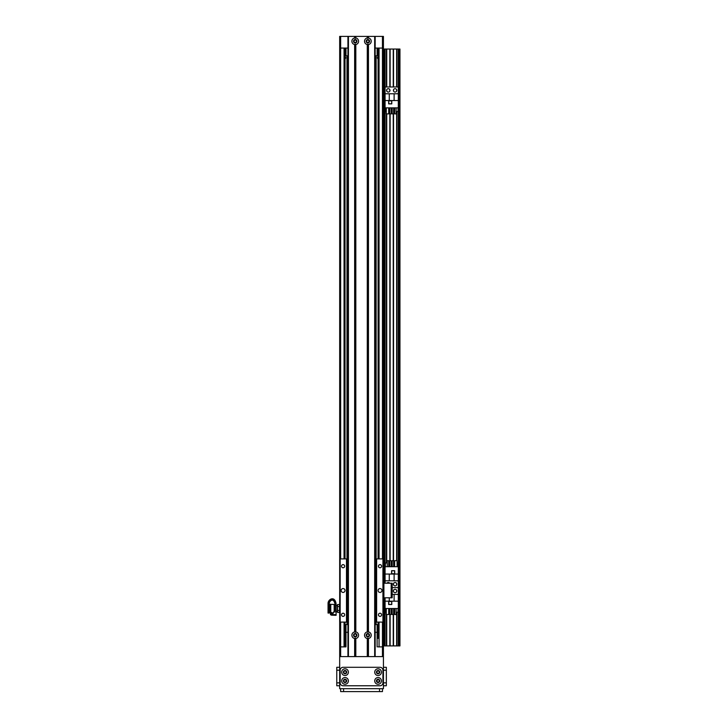 <?xml version="1.0" encoding="UTF-8"?>
<svg xmlns="http://www.w3.org/2000/svg" width="728" height="728" viewBox="0 0 728 728"><rect width="100%" height="100%" fill="white"/><g stroke="black" fill="none" stroke-linecap="round" stroke-linejoin="round"><path stroke-width="1.09" d="M340.649 656.601L340.649 646.883L339.676 646.883L339.676 656.601L383.429 656.601L383.429 622.094L375.166 622.094L375.166 558.904L376.13 558.904L376.13 504.104A3.886 3.886 0 0 1 375.166 504.668M375.166 497.461A3.886 3.886 0 0 1 376.13 498.034L376.13 406.888A3.886 3.886 0 0 1 375.166 407.462M375.166 400.254A3.886 3.886 0 0 1 376.13 400.819L376.13 309.682A3.886 3.886 0 0 1 375.166 310.246M375.166 303.039A3.886 3.886 0 0 1 376.13 303.612L376.13 212.467A3.886 3.886 0 0 1 375.166 213.04M375.166 205.833A3.886 3.886 0 0 1 376.13 206.397L376.13 115.261A3.886 3.886 0 0 1 375.166 115.825M375.166 108.618A3.886 3.886 0 0 1 376.13 109.191L376.13 55.838M375.166 121.349A1.574 1.574 0 0 1 375.166 122.541M375.166 218.555A1.574 1.574 0 0 1 375.166 219.756M375.166 315.77A1.574 1.574 0 0 1 375.166 316.962M375.166 412.976A1.574 1.574 0 0 1 375.166 414.177M375.166 510.192A1.574 1.574 0 0 1 375.166 511.384M347.939 115.825A3.886 3.886 0 0 1 346.974 115.261L346.974 109.191A3.886 3.886 0 0 1 347.939 108.618M347.939 110.592A2.184 2.184 0 0 0 347.939 113.85M376.13 115.261L376.13 109.191M375.166 113.85A2.184 2.184 0 0 0 375.166 110.592M347.939 213.04A3.886 3.886 0 0 1 346.974 212.467L346.974 206.397A3.886 3.886 0 0 1 347.939 205.833M347.939 207.808A2.184 2.184 0 0 0 347.939 211.065M376.13 212.467L376.13 206.397M375.166 211.065A2.184 2.184 0 0 0 375.166 207.808M347.939 310.246A3.886 3.886 0 0 1 346.974 309.682L346.974 303.612A3.886 3.886 0 0 1 347.939 303.039M347.939 305.014A2.184 2.184 0 0 0 347.939 308.272M376.13 309.682L376.13 303.612M375.166 308.272A2.184 2.184 0 0 0 375.166 305.014M347.939 407.462A3.886 3.886 0 0 1 346.974 406.888L346.974 400.819A3.886 3.886 0 0 1 347.939 400.254M347.939 402.229A2.184 2.184 0 0 0 347.939 405.487M376.13 406.888L376.13 400.819M375.166 405.487A2.184 2.184 0 0 0 375.166 402.229M347.939 504.668A3.886 3.886 0 0 1 346.974 504.104L346.974 498.034A3.886 3.886 0 0 1 347.939 497.461M347.939 499.435A2.184 2.184 0 0 0 347.939 502.693M376.13 504.104L376.13 498.034M375.166 502.693A2.184 2.184 0 0 0 375.166 499.435M378.014 56.593L378.078 56.693C377.122 57.421 377.122 58.149 378.078 58.877L378.014 58.977M378.078 630.357L377.104 627.445A4.859 4.859 0 0 1 378.078 630.357L378.078 635.963M346 627.445L345.026 630.357A4.859 4.859 0 0 1 346 627.445M345.09 58.977L345.026 58.877C345.982 58.149 345.982 57.421 345.026 56.693L345.09 56.593M378.078 622.094L378.078 638.356M378.078 558.904L378.078 48.066M347.939 122.541A1.574 1.574 0 0 1 347.939 121.349M347.939 219.756A1.574 1.574 0 0 1 347.939 218.555M347.939 316.962A1.574 1.574 0 0 1 347.939 315.77M347.939 414.177A1.574 1.574 0 0 1 347.939 412.976M347.939 511.384A1.574 1.574 0 0 1 347.939 510.192M378.078 646.883L382.455 646.883L382.455 656.601M340.649 622.094L340.649 646.883L346 646.883L345.026 646.883L345.026 622.094M345.026 558.904L345.026 48.066M339.676 646.883L339.676 48.066L340.649 48.066L340.649 36.4L339.676 36.4L339.676 558.904L339.676 48.066L339.676 558.904L347.939 558.904L347.939 622.094L339.676 622.094L339.676 646.883M383.429 645.909L383.429 36.4L382.455 36.4L382.455 48.066L383.429 48.066L383.429 49.04L383.429 48.066L383.429 49.04L399.954 49.04L399.954 645.909L383.429 645.909L383.429 646.883L382.455 646.883L382.455 622.094M382.455 558.904L382.455 48.066L375.166 48.066M347.939 48.066L340.649 48.066L340.649 558.904M382.455 36.4L375.166 36.4L375.166 656.601L375.166 36.4L367.868 36.4L367.868 38.393L368.459 37.956A3.358 3.358 0 0 1 368.459 44.563L367.285 44.563A3.358 3.358 90 0 1 367.285 37.956L367.868 38.393M347.939 656.601L347.939 36.4L340.649 36.4M369.069 41.259A1.192 1.192 0 0 1 367.276 42.297A1.192 1.192 0 0 1 367.276 40.222A1.192 1.192 0 0 1 369.069 41.259M356.429 41.259A1.192 1.192 0 0 1 354.636 42.297A1.192 1.192 0 0 1 354.636 40.222A1.192 1.192 0 0 1 356.429 41.259M377.104 646.883L377.104 624.524L375.166 624.524M346 646.883L346 632.304L347.939 632.304M375.166 632.304L377.104 632.304M366.675 635.216A1.192 1.192 0 0 1 368.468 634.179A1.192 1.192 0 0 1 368.468 636.254A1.192 1.192 0 0 1 366.675 635.216M354.036 635.216A1.192 1.192 0 0 1 355.828 634.179A1.192 1.192 0 0 1 355.828 636.254A1.192 1.192 0 0 1 354.036 635.216M346 632.304L346 624.524L347.939 624.524M347.939 55.838L346 55.838L346 48.066M377.104 48.066L377.104 55.838L375.166 55.838M396.642 645.909L396.642 612.202M396.642 591.7L396.642 590.326M396.642 584.893L396.642 583.519M396.642 560.678L396.642 111.566M396.642 91.064L396.642 89.69M396.642 86.978L396.642 49.04M398.589 645.909L398.589 49.04M376.13 624.524L376.13 558.904L383.429 558.904L383.429 49.04M384.784 645.909L384.784 597.788M384.784 583.21L384.784 49.04M386.732 645.909L386.732 614.532M386.732 563.017L386.732 113.905M386.732 91.064L386.732 89.69M386.732 86.978L386.732 49.04M389.844 645.909L389.844 614.532M389.844 560.678L389.844 113.905M389.844 91.064L389.844 89.69M389.844 86.978L389.844 49.04M393.539 645.909L393.539 614.532M393.539 591.7L393.539 590.326M393.539 584.893L393.539 583.519M393.539 560.678L393.539 113.905M393.539 91.064L393.539 89.69M393.539 86.978L393.539 49.04M383.911 645.909L383.911 597.788L392.174 597.788L392.174 583.21L383.911 583.21L383.911 49.04M383.429 583.21L383.911 583.21L383.911 597.788L383.429 597.788M386.905 583.21A1.702 1.702 0 0 1 389.662 583.21M393.393 584.211A1.702 1.702 0 0 1 395.941 582.737A1.702 1.702 0 0 1 395.941 585.676A1.702 1.702 0 0 1 393.393 584.211M398.298 645.909L398.298 587.605L392.174 587.605L398.298 587.605L398.298 574.046L394.121 574.046L394.121 580.808L398.298 580.808M394.121 574.046L385.076 574.046L385.076 566.712L398.298 566.712L398.298 574.046M385.076 583.21L385.076 580.808L394.121 580.808M385.076 574.046L385.076 580.808M394.703 570.697L391.591 570.697L391.591 573.8L394.703 573.8L394.703 570.697M397.097 563.017L398.007 563.017L398.007 566.712M387.251 563.017L385.367 563.017L385.367 566.712M388.716 563.017L389.726 563.017M391.182 563.017L392.192 563.017M393.648 563.017L394.658 563.017M387.251 566.712L387.251 560.678L388.716 560.678L388.716 566.712M389.726 566.712L389.726 560.678L391.182 560.678L391.182 566.712M392.192 566.712L392.192 560.678L393.648 560.678L393.648 566.712M394.658 566.712L394.658 560.678L397.097 560.678L397.097 566.712M389.262 574.046L389.262 580.808M394.603 573.71L394.603 570.788L391.691 570.788L391.691 573.71L394.603 573.71M381.963 590.499A1.947 1.947 0 0 1 379.051 592.183A1.947 1.947 0 0 1 379.051 588.815A1.947 1.947 0 0 1 381.963 590.499M345.026 590.499A1.947 1.947 0 0 1 342.115 592.183A1.947 1.947 0 0 1 342.115 588.815A1.947 1.947 0 0 1 345.026 590.499M344.663 566.202A1.574 1.574 0 0 1 342.296 567.567A1.574 1.574 0 0 1 342.296 564.837A1.574 1.574 0 0 1 344.663 566.202M381.599 566.202A1.574 1.574 0 0 1 379.233 567.567A1.574 1.574 0 0 1 379.233 564.837A1.574 1.574 0 0 1 381.599 566.202M381.599 614.805A1.574 1.574 0 0 1 379.233 616.17A1.574 1.574 0 0 1 379.233 613.44A1.574 1.574 0 0 1 381.599 614.805M344.663 614.805A1.574 1.574 0 0 1 342.296 616.17A1.574 1.574 0 0 1 342.296 613.44A1.574 1.574 0 0 1 344.663 614.805M340.167 558.904L340.167 622.094M346.483 558.904L346.483 622.094M346.974 504.104L346.974 624.524M376.622 558.904L376.622 622.094M382.937 558.904L382.937 622.094M354.645 638.52A3.358 3.358 90 0 1 354.645 631.913L355.819 631.913A3.358 3.358 90 0 1 355.819 638.52L354.645 638.52L354.645 656.601L348.43 656.601L348.43 36.4L367.868 36.4M356.938 635.216A1.702 1.702 0 0 0 354.381 633.742A1.702 1.702 0 0 0 354.381 636.691A1.702 1.702 0 0 0 356.938 635.216M369.569 41.259A1.702 1.702 0 0 0 367.021 39.785A1.702 1.702 0 0 0 367.021 42.734A1.702 1.702 0 0 0 369.569 41.259M354.645 44.563A3.358 3.358 90 0 1 354.645 37.956L355.819 37.956A3.358 3.358 90 0 1 355.819 44.563L354.645 44.563L354.645 631.913M356.938 41.259A1.702 1.702 0 0 0 354.381 39.785A1.702 1.702 0 0 0 354.381 42.734A1.702 1.702 0 0 0 356.938 41.259M367.285 638.52A3.358 3.358 90 0 1 367.285 631.913L368.459 631.913A3.358 3.358 0 0 1 368.459 638.52L367.285 638.52L367.285 656.601L355.819 656.601L355.819 638.52M369.569 635.216A1.702 1.702 0 0 0 367.021 633.742A1.702 1.702 0 0 0 367.021 636.691A1.702 1.702 0 0 0 369.569 635.216M355.237 38.393L355.237 36.4M355.237 632.35L355.237 44.126M367.868 656.601L367.868 638.083M367.868 632.35L367.868 44.126M355.237 656.601L355.237 638.083M347.939 36.4L348.43 36.4M368.459 638.52L368.459 656.601L374.674 656.601L374.674 36.4M335.663 615.297A8095.105 5379.729 -179.5 0 1 335.644 615.297L336.118 614.66L332.205 614.559L334.061 611.866L336.118 611.902L336.118 615.306A8095.105 5379.729 -179.5 0 1 335.663 615.297L331.577 615.187L332.205 614.559L331.522 615.178L334.953 610.119M334.061 611.866L334.953 610.437L336.118 610.437L336.072 603.658M334.971 603.658L334.953 610.437L336.118 610.437M336.099 604.413L336.099 603.821C334.771 595.331 328.146 599.271 328.046 603.23L328.046 603.812C328.146 599.863 334.771 595.923 336.099 604.413L335.126 604.413C333.424 596.469 328.892 601.374 328.983 604.659L328.974 604.404M336.118 611.902L336.118 610.455M330.476 613.349L330.476 614.687L331.522 615.178M330.476 612.667L330.476 613.795A426.026 389.607 -0 0 0 330.967 613.34L330.967 612.612M330.476 614.687L330.476 613.795M330.776 612.612L331.504 612.594L331.504 613.941L332.232 613.941M331.504 613.34L330.967 613.34M328.983 604.067L328.983 604.659L328.046 604.659L328.046 613.049L329.22 613.058L329.011 603.912M328.046 603.812L328.046 604.659M334.17 611.374L334.17 604.44L330.776 604.349M329.993 612.658L330.776 612.667L330.776 604.304L329.993 604.304M329.22 612.858L329.993 612.858L329.993 604.113L329.22 604.113M331.504 612.594L331.986 612.585M331.504 613.695L332.059 613.686M339.521 604.559L339.521 606.524L337.555 606.524L337.555 604.559L339.521 604.559L339.676 605.132M339.521 606.524L339.521 610.446L337.555 610.446L337.555 606.524M339.521 610.446L339.521 612.412L337.555 612.412L337.555 610.446M337.419 611.62L337.555 612.412M337.419 608.863L337.419 611.247M337.419 605.723L337.419 608.108M336.118 605.76L337.419 605.35M339.676 611.829L339.521 612.412M396.787 591.009A1.702 1.702 0 0 1 394.239 592.483A1.702 1.702 0 0 1 394.239 589.534A1.702 1.702 0 0 1 396.787 591.009M398.298 608.508L385.076 608.508L385.076 601.173L389.262 601.173L389.262 597.788M385.076 597.788L385.076 601.173M388.67 604.522L391.782 604.522L391.782 601.41L388.67 601.41L388.67 604.522M386.286 612.202L385.367 612.202L385.367 608.508M396.123 612.202L398.007 612.202L398.007 608.508M394.658 612.202L393.648 612.202M392.192 612.202L391.182 612.202M389.726 612.202L388.716 612.202M396.123 608.508L396.123 614.532L394.658 614.532L394.658 608.508M393.648 608.508L393.648 614.532L392.192 614.532L392.192 608.508M391.182 608.508L391.182 614.532L389.726 614.532L389.726 608.508M388.716 608.508L388.716 614.532L386.286 614.532L386.286 608.508M398.298 601.173L389.262 601.173M392.174 594.412L398.298 594.412M394.121 601.173L394.121 594.412M388.77 601.51L388.77 604.422L391.691 604.422L391.691 601.51L388.77 601.51M396.787 90.372A1.702 1.702 0 0 1 394.239 91.846A1.702 1.702 0 0 1 394.239 88.907A1.702 1.702 0 0 1 396.787 90.372M389.99 90.372A1.702 1.702 0 0 1 387.433 91.846A1.702 1.702 0 0 1 387.433 88.907A1.702 1.702 0 0 1 389.99 90.372M398.298 566.712L398.298 86.978L385.076 86.978L385.076 100.537L389.262 100.537L389.262 93.775L385.076 93.775M398.298 107.871L385.076 107.871L385.076 100.537M388.67 103.886L391.782 103.886L391.782 100.773L388.67 100.773L388.67 103.886M386.286 111.566L385.367 111.566L385.367 107.871M396.123 111.566L398.007 111.566L398.007 107.871M394.658 111.566L393.648 111.566M392.192 111.566L391.182 111.566M389.726 111.566L388.716 111.566M396.123 107.871L396.123 113.905L394.658 113.905L394.658 107.871M393.648 107.871L393.648 113.905L392.192 113.905L392.192 107.871M391.182 107.871L391.182 113.905L389.726 113.905L389.726 107.871M388.716 107.871L388.716 113.905L386.286 113.905L386.286 107.871M398.298 100.537L389.262 100.537M389.262 93.775L398.298 93.775M394.121 100.537L394.121 93.775M388.77 100.873L388.77 103.795L391.691 103.795L391.691 100.873L388.77 100.873M377.104 680.735L376.949 681.308L376.895 680.735M375.166 549.185L375.166 553.071M347.939 558.904L347.939 549.185M340.649 688.688L340.649 691.6L340.649 688.688M382.455 688.688L382.455 691.6L340.649 691.6M386.341 685.767L383.429 685.767L386.341 685.767L386.341 667.294L383.429 667.294L386.341 667.294M345.026 670.961A1.192 1.192 0 0 1 346.064 672.754A1.192 1.192 0 0 1 343.989 672.754A1.192 1.192 0 0 1 345.026 670.961M378.078 670.961A1.192 1.192 0 0 1 379.115 672.754A1.192 1.192 0 0 1 377.04 672.754A1.192 1.192 0 0 1 378.078 670.961M378.078 679.715A1.192 1.192 0 0 1 379.115 681.508A1.192 1.192 0 0 1 377.04 681.508A1.192 1.192 0 0 1 378.078 679.715M345.026 679.715A1.192 1.192 0 0 1 346.064 681.508A1.192 1.192 0 0 1 343.989 681.508A1.192 1.192 0 0 1 345.026 679.715M339.676 656.601L339.676 688.688L383.429 688.688L383.429 656.601M346.683 672.162A1.656 1.656 0 0 0 344.198 670.725A1.656 1.656 0 0 0 344.198 673.591A1.656 1.656 0 0 0 346.683 672.162M348.384 672.162A3.358 3.358 0 0 1 343.352 675.065A3.358 3.358 0 0 1 343.352 669.25A3.358 3.358 0 0 1 348.384 672.162M379.734 680.908A1.656 1.656 0 0 0 377.25 679.479A1.656 1.656 0 0 0 377.25 682.336A1.656 1.656 0 0 0 379.734 680.908M381.436 680.908A3.358 3.358 0 0 1 376.403 683.81A3.358 3.358 0 0 1 376.403 678.005A3.358 3.358 0 0 1 381.436 680.908M346.683 680.908A1.656 1.656 0 0 0 344.198 679.479A1.656 1.656 0 0 0 344.198 682.336A1.656 1.656 0 0 0 346.683 680.908M348.384 680.908A3.358 3.358 0 0 1 343.352 683.81A3.358 3.358 0 0 1 343.352 678.005A3.358 3.358 0 0 1 348.384 680.908M379.734 672.162A1.656 1.656 0 0 0 377.25 670.725A1.656 1.656 0 0 0 377.25 673.591A1.656 1.656 0 0 0 379.734 672.162M381.436 672.162A3.358 3.358 0 0 1 376.403 675.065A3.358 3.358 0 0 1 376.403 669.25A3.358 3.358 0 0 1 381.436 672.162M382.937 682.855A2.912 2.912 0 0 1 380.025 685.767L343.079 685.767A2.912 2.912 0 0 1 340.167 682.855L340.167 670.215A2.912 2.912 0 0 1 343.079 667.294L380.025 667.294A2.912 2.912 0 0 1 382.937 670.215L382.937 682.855M339.676 667.294L336.764 667.294L336.764 685.767L339.676 685.767M346.974 109.191L346.974 55.838M346.974 206.397L346.974 115.261M346.974 303.612L346.974 212.467M346.974 400.819L346.974 309.682M346.974 498.034L346.974 406.888M344.053 646.883L344.053 622.094M344.053 558.904L344.053 48.066M379.051 646.883L379.051 622.094M379.051 558.904L379.051 48.066M396.933 645.909L396.933 612.202M396.933 560.678L396.933 111.566M396.933 86.978L396.933 49.04M398.298 86.978L398.298 49.04M398.88 645.909L398.88 49.04M399.463 645.909L399.463 49.04M384.493 645.909L384.493 597.788M384.493 583.21L384.493 49.04M385.076 645.909L385.076 608.508M385.076 566.712L385.076 107.871M385.076 86.978L385.076 49.04M386.441 645.909L386.441 614.532M386.441 563.017L386.441 113.905M386.441 86.978L386.441 49.04M390.135 645.909L390.135 614.532M390.135 560.678L390.135 113.905M390.135 86.978L390.135 49.04M393.247 645.909L393.247 614.532M393.247 560.678L393.247 113.905M393.247 86.978L393.247 49.04M391.2 597.788L391.2 583.21M354.645 37.956L354.645 36.4M354.818 38.002L354.818 36.4M354.818 631.959L354.818 44.517M355.646 38.002L355.646 36.4M355.646 631.959L355.646 44.517M355.819 37.956L355.819 36.4M355.819 631.913L355.819 44.563M367.458 38.002L367.458 36.4M367.285 37.956L367.285 36.4M367.458 656.601L367.458 638.474M368.286 38.002L368.286 36.4M368.286 656.601L368.286 638.474M368.459 37.956L368.459 36.4M367.458 631.959L367.458 44.517M367.285 631.913L367.285 44.563M355.646 656.601L355.646 638.474M354.818 656.601L354.818 638.474M375.166 656.601L375.166 36.4M368.459 631.913L368.459 44.563M368.286 631.959L368.286 44.517M343.571 688.688L343.571 691.6M379.534 688.688L379.534 691.6M383.429 682.855L386.341 682.855M383.429 670.215L386.341 670.215M339.676 670.215L336.764 670.215M339.676 682.855L336.764 682.855M334.953 604.613L334.17 604.44M336.118 611.211L337.419 611.911M337.419 605.059L337.555 604.559M346.155 681.308L346 680.735"/></g></svg>

